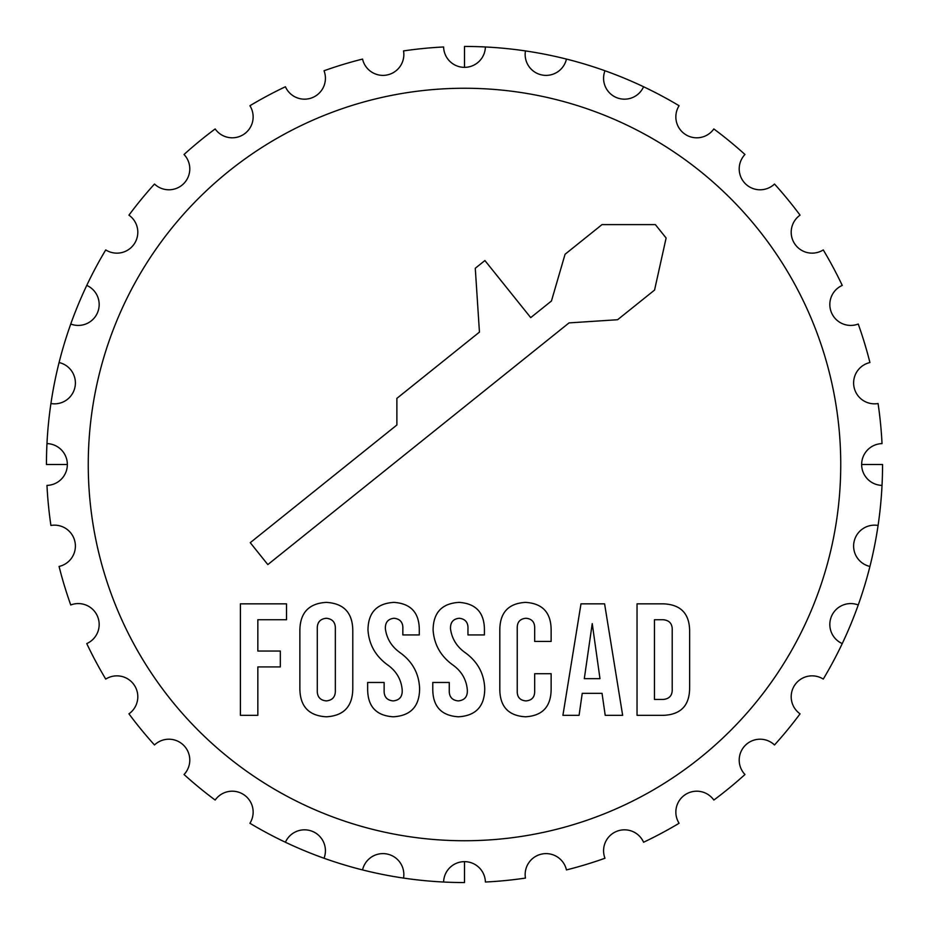 <?xml version="1.0" encoding="UTF-8"?>
<svg xmlns="http://www.w3.org/2000/svg" width="929" height="929" viewBox="0 0 929 929"><rect width="100%" height="100%" fill="white"/><g stroke="black" fill="none" stroke-linecap="round" stroke-linejoin="round"><path stroke-width="1.39" d="M403.848 54.486A20.902 20.902 0 0 0 403.534 50.921A418.05 418.05 0 0 1 443.609 46.973A20.902 20.902 0 0 0 464.5 67.352A20.902 20.902 0 0 0 485.391 46.973A418.05 418.05 0 0 1 525.466 50.921A20.902 20.902 0 0 0 541.979 74.982A20.902 20.902 0 0 0 566.446 59.073A418.05 418.05 0 0 1 604.976 70.755A20.902 20.902 0 0 0 616.484 97.58A20.902 20.902 0 0 0 643.588 86.757A418.05 418.05 0 0 1 679.087 105.732A20.902 20.902 0 0 0 685.149 134.287A20.902 20.902 0 0 0 713.844 128.945A418.05 418.05 0 0 1 744.965 154.493A20.902 20.902 0 0 0 745.325 183.675A20.902 20.902 0 0 0 774.507 184.035A418.05 418.05 0 0 1 800.055 215.156A20.902 20.902 0 0 0 794.713 243.851A20.902 20.902 0 0 0 823.268 249.913A418.05 418.05 0 0 1 842.243 285.412A20.902 20.902 0 0 0 831.42 312.516A20.902 20.902 0 0 0 858.245 324.024A418.05 418.05 0 0 1 869.927 362.554A20.902 20.902 0 0 0 854.018 387.021A20.902 20.902 0 0 0 878.079 403.534A418.05 418.05 0 0 1 882.027 443.609A20.902 20.902 0 0 0 861.647 464.5A20.902 20.902 0 0 0 882.027 485.391A418.05 418.05 0 0 1 878.079 525.466A20.902 20.902 0 0 0 854.018 541.979A20.902 20.902 0 0 0 869.927 566.446A418.05 418.05 0 0 1 858.245 604.976A20.902 20.902 0 0 0 831.42 616.484A20.902 20.902 0 0 0 842.243 643.588A418.05 418.05 0 0 1 823.268 679.087A20.902 20.902 0 0 0 794.713 685.149A20.902 20.902 0 0 0 800.055 713.844A418.05 418.05 0 0 1 774.507 744.965A20.902 20.902 0 0 0 745.325 745.325A20.902 20.902 0 0 0 744.965 774.507A418.05 418.05 0 0 1 713.844 800.055A20.902 20.902 0 0 0 685.149 794.713A20.902 20.902 0 0 0 679.087 823.268A418.05 418.05 0 0 1 643.588 842.243A20.902 20.902 0 0 0 616.484 831.42A20.902 20.902 0 0 0 604.976 858.245A418.05 418.05 0 0 1 566.446 869.927A20.902 20.902 0 0 0 541.979 854.018A20.902 20.902 0 0 0 525.466 878.079A418.05 418.05 0 0 1 485.391 882.027A20.902 20.902 0 0 0 464.5 861.647A20.902 20.902 0 0 0 443.609 882.027A418.05 418.05 0 0 1 403.534 878.079A20.902 20.902 0 0 0 385.256 853.739A20.902 20.902 0 0 0 362.554 869.927A418.05 418.05 0 0 1 324.024 858.245A20.902 20.902 0 0 0 308.858 830.282A20.902 20.902 0 0 0 285.412 842.243A418.05 418.05 0 0 1 249.913 823.268A20.902 20.902 0 0 0 238.556 792.17A20.902 20.902 0 0 0 215.156 800.055A418.05 418.05 0 0 1 184.035 774.507A20.902 20.902 0 0 0 177.137 740.901A20.902 20.902 0 0 0 154.493 744.965A418.05 418.05 0 0 1 128.945 713.844A20.902 20.902 0 0 0 126.983 678.449A20.902 20.902 0 0 0 105.732 679.087A418.05 418.05 0 0 1 86.757 643.588A20.902 20.902 0 0 0 99.171 624.485A20.902 20.902 0 0 0 70.755 604.976A418.05 418.05 0 0 1 59.073 566.446A20.902 20.902 0 0 0 75.388 546.055A20.902 20.902 0 0 0 50.921 525.466A418.05 418.05 0 0 1 46.973 485.391A20.902 20.902 0 0 0 67.352 464.5A20.902 20.902 0 0 0 46.973 443.609A418.05 418.05 0 0 1 50.921 403.534A20.902 20.902 0 0 0 75.388 382.945A20.902 20.902 0 0 0 59.073 362.554A418.05 418.05 0 0 1 70.755 324.024A20.902 20.902 0 0 0 99.171 304.515A20.902 20.902 0 0 0 86.757 285.412A418.05 418.05 0 0 1 105.732 249.913A20.902 20.902 0 0 0 137.806 232.238A20.902 20.902 0 0 0 128.945 215.156A418.05 418.05 0 0 1 154.493 184.035A20.902 20.902 0 0 0 189.795 168.892A20.902 20.902 0 0 0 184.035 154.493A418.05 418.05 0 0 1 215.156 128.945A20.902 20.902 0 0 0 253.141 116.903A20.902 20.902 0 0 0 249.913 105.732A418.05 418.05 0 0 1 285.412 86.757A20.902 20.902 0 0 0 325.417 78.268A20.902 20.902 0 0 0 324.024 70.755A418.05 418.05 0 0 1 362.554 59.073A20.902 20.902 0 0 0 403.848 54.486M88.255 464.5A376.245 376.245 0 0 0 464.5 840.745A376.245 376.245 0 0 0 840.745 464.5A376.245 376.245 0 0 0 464.5 88.255A376.245 376.245 0 0 0 88.255 464.5M464.5 67.352L464.5 46.45A418.05 418.05 0 0 1 485.391 46.973M525.466 50.921A418.05 418.05 0 0 1 566.446 59.073M604.976 70.755A418.05 418.05 0 0 1 643.588 86.757M67.352 464.5L46.45 464.5A418.05 418.05 0 0 1 46.973 443.609M50.921 403.534A418.05 418.05 0 0 1 59.073 362.554M70.755 324.024A418.05 418.05 0 0 1 86.757 285.412M464.5 861.647L464.5 882.55A418.05 418.05 0 0 1 443.609 882.027M403.534 878.079A418.05 418.05 0 0 1 362.554 869.927M324.024 858.245A418.05 418.05 0 0 1 285.412 842.243M861.647 464.5L882.55 464.5A418.05 418.05 0 0 1 882.027 485.391M878.079 525.466A418.05 418.05 0 0 1 869.927 566.446M858.245 604.976A418.05 418.05 0 0 1 842.243 643.588M240.402 715.33L240.402 603.85L286.515 603.85L286.515 619.736L257.844 619.736L257.844 651.043L280.326 651.043L280.326 666.929L257.844 666.929L257.844 715.33L240.402 715.33M352.788 688.83C352.544 706.504 343.718 715.818 326.311 716.793C308.916 715.818 300.102 706.504 299.87 688.83L299.87 630.35C300.102 612.675 308.916 603.362 326.311 602.387C343.718 603.362 352.544 612.675 352.788 630.35L352.788 688.83M326.311 700.919C332.64 700.269 335.648 696.611 335.346 689.957L335.346 629.223C335.659 622.558 332.64 618.911 326.311 618.261C319.982 618.911 316.975 622.569 317.288 629.223L317.288 689.957C316.975 696.611 319.994 700.269 326.311 700.919M419.606 688.517C419.548 706.319 410.792 715.748 393.327 716.793C376.14 715.725 367.594 706.4 367.652 688.807L367.652 682.467L384.13 682.467L384.13 690.096C383.851 696.704 386.859 700.303 393.164 700.919C399.575 700.257 402.582 696.553 402.187 689.794C401.212 679.308 396.253 670.935 387.288 664.676C375.409 655.909 368.964 644.366 367.977 630.025C368.151 612.583 376.802 603.374 393.942 602.387C410.966 603.525 419.42 612.838 419.293 630.326L419.293 634.925L402.838 634.925L402.838 629.223C403.244 622.627 400.329 618.969 394.105 618.261C387.974 618.911 385.07 622.465 385.396 628.921C386.789 638.92 391.806 646.921 400.445 652.924C412.627 661.878 419.014 673.746 419.606 688.517M484.741 688.517C484.683 706.319 475.915 715.748 458.45 716.793C441.275 715.725 432.717 706.4 432.775 688.807L432.775 682.467L449.264 682.467L449.264 690.096C448.974 696.704 451.993 700.303 458.287 700.919C464.697 700.257 467.717 696.553 467.322 689.794C466.346 679.308 461.376 670.935 452.423 664.676C440.532 655.909 434.098 644.366 433.1 630.025C433.274 612.583 441.937 603.374 459.065 602.387C476.101 603.525 484.543 612.838 484.415 630.326L484.415 634.925L467.961 634.925L467.961 629.223C468.367 622.627 465.464 618.969 459.228 618.261C453.108 618.911 450.205 622.465 450.519 628.921C451.912 638.92 456.929 646.921 465.58 652.924C477.75 661.878 484.137 673.746 484.741 688.517M551.129 689.457C550.967 706.69 542.42 715.806 525.477 716.793C508.535 715.806 499.976 706.69 499.814 689.457L499.814 629.723C499.976 612.478 508.535 603.374 525.477 602.387C542.397 603.362 550.943 612.466 551.129 629.676L551.129 641.44L534.674 641.44L534.674 628.585C534.907 622.244 532.003 618.807 525.942 618.261C519.88 618.819 516.977 622.267 517.232 628.608L517.232 690.735C517.012 697.017 519.915 700.408 525.942 700.919C531.969 700.408 534.883 697.017 534.674 690.735L534.674 673.711L551.129 673.711L551.129 689.457M562.916 715.33L580.985 603.85L604.593 603.85L622.651 715.33L605.209 715.33L602.038 693.324L582.239 693.324L579.081 715.33L562.916 715.33M584.306 678.658L599.983 678.658L592.237 623.626L584.306 678.658M637.039 715.33L637.039 603.85L663.666 603.85C680.957 604.64 689.62 613.825 689.632 631.395L689.632 687.785C689.62 705.355 680.969 714.54 663.666 715.33L637.039 715.33M663.341 699.444C669.612 698.805 672.561 695.194 672.213 688.61L672.213 630.57C672.561 623.998 669.6 620.386 663.341 619.736L654.469 619.736L654.469 699.444L663.341 699.444M396.88 425.006L250.249 542.675L267.831 564.588L569.047 322.897L617.599 319.727L654.562 290.069L666.116 238.01L655.363 224.609L602.027 224.609L565.064 254.267L551.454 300.984L530.714 317.625L484.915 260.55L475.276 268.272L479.445 332.117L396.88 398.367L396.88 425.006"/></g></svg>
